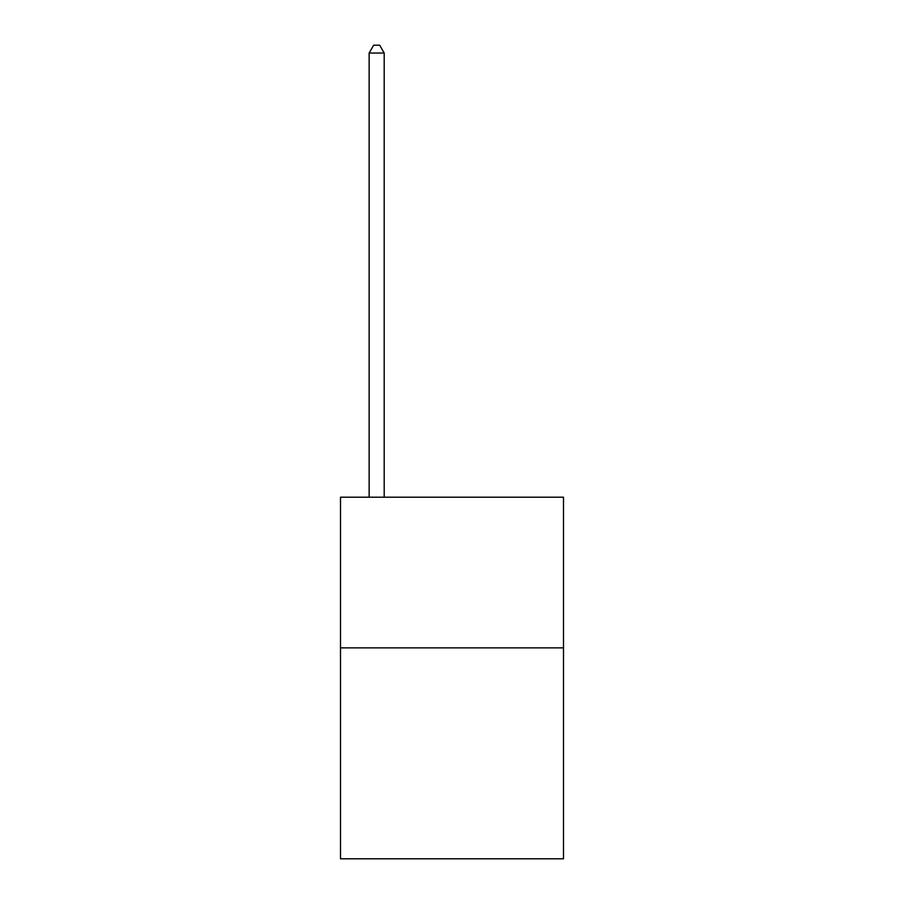 <?xml version="1.0" encoding="UTF-8"?>
<svg xmlns="http://www.w3.org/2000/svg" width="904" height="904" viewBox="0 0 904 904"><rect width="100%" height="100%" fill="white"/><g stroke="black" fill="none" stroke-linecap="round" stroke-linejoin="round"><path stroke-width="1.36" d="M563.497 647.863L563.497 858.8L340.503 858.8L340.503 497.2L563.497 497.2L563.497 647.863L340.503 647.863M384.2 497.2L384.2 53.031L369.137 53.031L369.137 497.2M369.137 53.031L373.657 45.2L379.68 45.2L384.2 53.031"/></g></svg>
